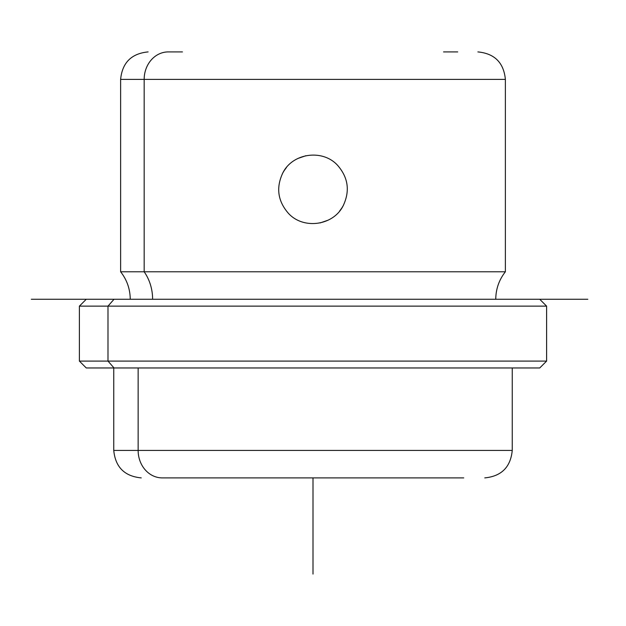 <?xml version="1.0" encoding="UTF-8"?>
<svg xmlns="http://www.w3.org/2000/svg" width="626" height="626" viewBox="0 0 626 626"><rect width="100%" height="100%" fill="white"/><g stroke="black" fill="none" stroke-linecap="round" stroke-linejoin="round"><path stroke-width="0.94" d="M305.864 155.725L297.945 158.448L305.864 155.725M282.85 172.854C275.894 187.51 277.717 200.962 288.304 213.208C303.172 229.812 333.259 225.751 343.15 205.797C350.106 191.141 348.283 177.69 337.696 165.444C322.828 148.839 292.741 152.908 282.85 172.854C292.741 152.908 322.828 148.839 337.696 165.444C348.283 177.69 350.106 191.141 343.15 205.797C333.259 225.751 303.172 229.812 288.304 213.208C277.717 200.962 275.894 187.51 282.85 172.854L284.094 170.765M320.136 222.926L328.055 220.203L320.136 222.926M343.15 205.797L341.906 207.887M341.804 208.051L339.574 211.103M282.381 173.746L282.756 173.034M284.196 170.601L286.426 167.549M343.619 204.905L343.189 205.719M168.292 51.911A27.481 24.117 90 0 0 144.168 79.392A27.481 24.117 -90 0 1 168.292 51.911L182.456 51.911M457.708 51.911L443.544 51.911M144.168 79.392L120.622 79.392L144.168 79.392L144.168 271.778L120.622 271.778L144.168 271.778A44.07 38.679 -90 0 1 152.611 299.259A44.07 38.679 90 0 0 144.168 271.778L505.378 271.778L144.168 271.778L144.168 79.392L505.378 79.392L144.168 79.392M511.974 299.259L31.3 299.259L114.026 299.259L107.993 306.13L114.026 299.259M86.263 299.259L79.392 306.13L79.392 361.092L107.993 361.092L79.392 361.092L86.263 367.963L114.026 367.963L107.993 361.092L107.993 306.13L107.993 361.092L114.026 367.963L539.737 367.963L546.608 361.092L107.993 361.092L546.608 361.092L546.608 306.13L79.392 306.13L546.608 306.13L539.737 299.259M114.026 367.963L539.463 367.963L512.248 367.963L512.248 450.415L138.143 450.415L138.143 367.963L138.143 450.415L113.752 450.415L512.248 450.415C510.62 467.106 501.465 476.269 484.767 477.896M463.741 477.896L162.259 477.896A27.481 24.117 -90 0 1 138.143 450.415A27.481 24.117 90 0 0 162.259 477.896L463.741 477.896M477.896 51.911C494.595 53.539 503.75 62.702 505.378 79.392L505.378 271.778C499.063 279.845 495.855 289.009 495.761 299.259L587.83 299.259M313 477.896L313 574.089M130.239 299.259C130.145 289.009 126.937 279.845 120.622 271.778L120.622 79.392C122.25 62.702 131.413 53.539 148.104 51.911M141.233 477.896C124.535 476.269 115.38 467.106 113.752 450.415L113.752 367.963"/></g></svg>

